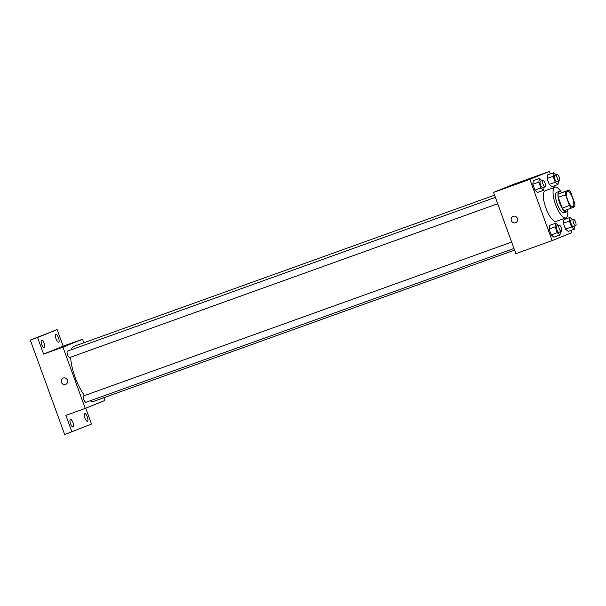 <?xml version="1.0" encoding="UTF-8"?>
<svg xmlns="http://www.w3.org/2000/svg" width="606" height="606" viewBox="0 0 606 606"><rect width="100%" height="100%" fill="white"/><g stroke="black" fill="none" stroke-linecap="round" stroke-linejoin="round"><path stroke-width="0.91" d="M572.928 206.729A8.151 2.636 -109.8 0 1 572.89 206.744A8.151 2.636 -109.8 0 1 567.655 199.965A8.151 2.636 -109.8 0 1 567.383 191.398A8.151 2.636 -109.8 0 1 572.602 198.132A8.151 2.636 -109.8 0 1 572.928 206.729M574.746 203.374L570.837 192.625A10.522 3.409 -109.8 0 0 568.837 190.079L565.398 191.466A10.522 3.409 -109.8 0 0 565.527 194.768L569.443 205.517A10.522 3.409 -109.8 0 0 571.435 208.063L574.874 206.676A10.522 3.409 -109.8 0 0 574.746 203.374M565.527 194.768L558.27 197.374L562.186 208.123L569.443 205.517M562.186 208.123A10.522 3.409 -109.8 0 0 564.178 210.668L571.435 208.063M558.27 197.374A10.522 3.409 -109.8 0 1 558.141 194.079L565.398 191.466M568.837 190.079L558.141 194.079M561.77 192.617A10.87 3.515 70.2 0 0 559.202 191.451A10.87 3.515 70.2 0 0 559.618 202.995A10.87 3.515 70.2 0 0 566.557 211.903A10.87 3.515 70.2 0 0 567.792 209.373M564.178 212.759A10.87 3.515 -109.8 0 1 564.133 212.774A10.87 3.515 -109.8 0 1 557.194 203.866A10.87 3.515 -109.8 0 1 556.785 192.322L559.202 191.451M567.708 210.009A16.301 5.28 -109.8 0 1 566.034 217.865A16.301 5.28 -109.8 0 1 565.974 217.887A16.301 5.28 -109.8 0 1 555.497 204.336A16.301 5.28 -109.8 0 1 554.944 187.209A16.301 5.28 -109.8 0 1 561.3 192.178M556.361 221.341A16.301 5.28 -109.8 0 1 556.3 221.364A16.301 5.28 -109.8 0 1 545.817 207.813A16.301 5.28 -109.8 0 1 545.271 190.685L554.944 187.209M541.931 180.626L539.401 178.482L533.348 180.656L532.788 184.262L534.939 190.155L537.643 192.443L543.688 190.269L544.188 187.034M556.232 174.854L553.695 172.71L547.65 174.884L547.089 178.49L549.233 184.383L551.937 186.671L557.99 184.497L558.49 181.262M550.331 173.914L549.43 171.437L529.841 179.346L552.142 240.612L571.723 232.704L570.897 230.431M566.61 218.645L566.277 217.743M555.141 187.148L554.619 185.709M558.217 225.356L555.679 223.205L549.627 225.379L549.066 228.985L551.218 234.886L553.922 237.173L559.967 234.999L560.467 231.757M572.511 219.584L569.973 217.433L563.928 219.607L563.368 223.213L565.512 229.113L568.216 231.401L574.268 229.227L574.768 225.985M549.43 171.437L513.138 184.482L493.557 192.39L515.857 253.656L552.142 240.612M493.557 192.39L529.841 179.346M515.653 222.69A3.394 3.212 68 0 1 511.381 220.69A3.394 3.212 68 0 1 513.108 216.395A3.394 3.212 68 0 1 517.357 218.342A3.394 3.212 68 0 1 515.539 222.735A3.394 3.212 68 0 1 511.381 220.69A3.394 3.212 68 0 1 513.108 216.395M516.047 183.868L509.835 186.118L516.047 183.868M509.835 186.118L516.214 183.792M93.892 401.286A29.232 9.461 -109.8 0 1 93.778 401.331A29.232 9.461 -109.8 0 1 90.165 400.778M84.605 395.559A29.232 9.461 -109.8 0 1 70.629 357.222M71.303 349.76A29.232 9.461 -109.8 0 1 74.008 346.306L494.564 195.162M497.685 203.745L69.751 357.532A3.394 1.098 -109.8 0 1 69.751 357.532A3.394 1.098 -109.8 0 1 67.569 354.715A3.394 1.098 -109.8 0 1 67.455 351.147L495.367 197.367M86.044 402.255A3.394 1.098 -109.8 0 1 86.029 402.263A3.394 1.098 -109.8 0 1 83.848 399.437A3.394 1.098 -109.8 0 1 83.734 395.87L511.646 242.089M83.825 342.776L82.537 339.231L62.948 347.14L85.249 408.406L104.838 400.498L103.823 397.718M82.537 339.231L63.183 346.185L57.146 329.588L30.3 340.102L37.557 337.497L43.594 354.093L62.948 347.14M30.3 340.102L64.675 434.563L91.521 424.048L85.757 408.202M85.249 408.406L65.895 415.36L71.94 431.957M65.698 384.393A3.394 3.212 68 0 1 61.418 382.394A3.394 3.212 68 0 1 63.153 378.099A3.394 3.212 68 0 1 67.402 380.045A3.394 3.212 68 0 1 65.584 384.439A3.394 3.212 68 0 1 61.426 382.394A3.394 3.212 68 0 1 63.153 378.099M63.183 346.185L43.594 354.093M66.092 345.571L59.873 347.821L66.092 345.571M59.873 347.821L66.259 345.503M44.215 343.594A4.075 1.318 -109.8 0 1 44.367 347.927A4.075 1.318 -109.8 0 1 41.746 344.534A4.075 1.318 -109.8 0 1 41.609 340.254A4.075 1.318 -109.8 0 1 44.215 343.594M58.509 337.822A4.075 1.318 -109.8 0 1 58.661 342.155A4.075 1.318 -109.8 0 1 56.047 338.762A4.075 1.318 -109.8 0 1 55.911 334.482A4.075 1.318 -109.8 0 1 58.509 337.822M57.146 329.588L37.557 337.497M73.015 422.73A4.075 1.318 -109.8 0 1 73.174 427.063A4.075 1.318 -109.8 0 1 70.554 423.67A4.075 1.318 -109.8 0 1 70.417 419.39A4.075 1.318 -109.8 0 1 73.015 422.73M87.317 416.958A4.075 1.318 -109.8 0 1 87.469 421.291A4.075 1.318 -109.8 0 1 84.848 417.898A4.075 1.318 -109.8 0 1 84.711 413.618A4.075 1.318 -109.8 0 1 87.317 416.958M569.973 217.433L569.413 221.038L571.556 226.939L574.268 229.227M575.685 225.659L573.268 226.523A3.394 1.098 -109.8 0 1 573.268 226.523A3.394 1.098 -109.8 0 1 571.087 223.705A3.394 1.098 -109.8 0 1 570.973 220.137L573.39 219.266A3.394 1.098 -109.8 0 1 575.564 222.069A3.394 1.098 -109.8 0 1 575.7 225.652A3.394 1.098 -109.8 0 1 575.685 225.659A3.394 1.098 -109.8 0 1 573.503 222.834A3.394 1.098 -109.8 0 1 573.39 219.266M563.928 219.607L563.368 223.213L569.413 221.038M563.368 223.213L565.512 229.113L571.556 226.939M565.512 229.113L568.216 231.401M553.695 172.71L553.134 176.316L555.278 182.209L557.99 184.497M559.406 180.929L556.99 181.8A3.394 1.098 -109.8 0 1 556.99 181.8A3.394 1.098 -109.8 0 1 554.808 178.975A3.394 1.098 -109.8 0 1 554.695 175.407L557.111 174.536A3.394 1.098 -109.8 0 1 559.285 177.346A3.394 1.098 -109.8 0 1 559.421 180.929A3.394 1.098 -109.8 0 1 559.406 180.929A3.394 1.098 -109.8 0 1 557.225 178.103A3.394 1.098 -109.8 0 1 557.111 174.536M547.65 174.884L547.089 178.49L553.134 176.316M547.089 178.49L549.233 184.383L555.278 182.209M549.233 184.383L551.937 186.671M555.679 223.205L555.119 226.811L557.262 232.712L559.967 234.999M558.982 232.295A3.394 1.098 -109.8 0 1 558.974 232.295A3.394 1.098 -109.8 0 1 556.785 229.477A3.394 1.098 -109.8 0 1 556.672 225.909L559.096 225.038A3.394 1.098 -109.8 0 1 561.27 227.841A3.394 1.098 -109.8 0 1 561.406 231.424A3.394 1.098 -109.8 0 1 561.391 231.431A3.394 1.098 -109.8 0 1 559.209 228.606A3.394 1.098 -109.8 0 1 559.096 225.038M549.627 225.379L549.066 228.985L555.119 226.811M549.066 228.985L551.218 234.886L557.262 232.712M551.218 234.886L553.922 237.173M539.401 178.482L538.84 182.088L540.984 187.981L543.688 190.269M545.112 186.701L542.696 187.572A3.394 1.098 -109.8 0 1 542.696 187.572A3.394 1.098 -109.8 0 1 540.507 184.747A3.394 1.098 -109.8 0 1 540.393 181.179L542.817 180.308A3.394 1.098 -109.8 0 1 544.991 183.118A3.394 1.098 -109.8 0 1 545.127 186.701A3.394 1.098 -109.8 0 1 545.112 186.701A3.394 1.098 -109.8 0 1 542.931 183.876A3.394 1.098 -109.8 0 1 542.817 180.308M533.348 180.656L532.788 184.262L538.84 182.088M532.788 184.262L534.939 190.155L540.984 187.981M534.939 190.155L537.643 192.443M564.133 212.774L566.557 211.903M556.3 221.364L565.974 217.887M93.778 401.331L514.562 250.104M86.029 402.263L513.964 248.475M558.974 232.295L561.391 231.431"/></g></svg>
